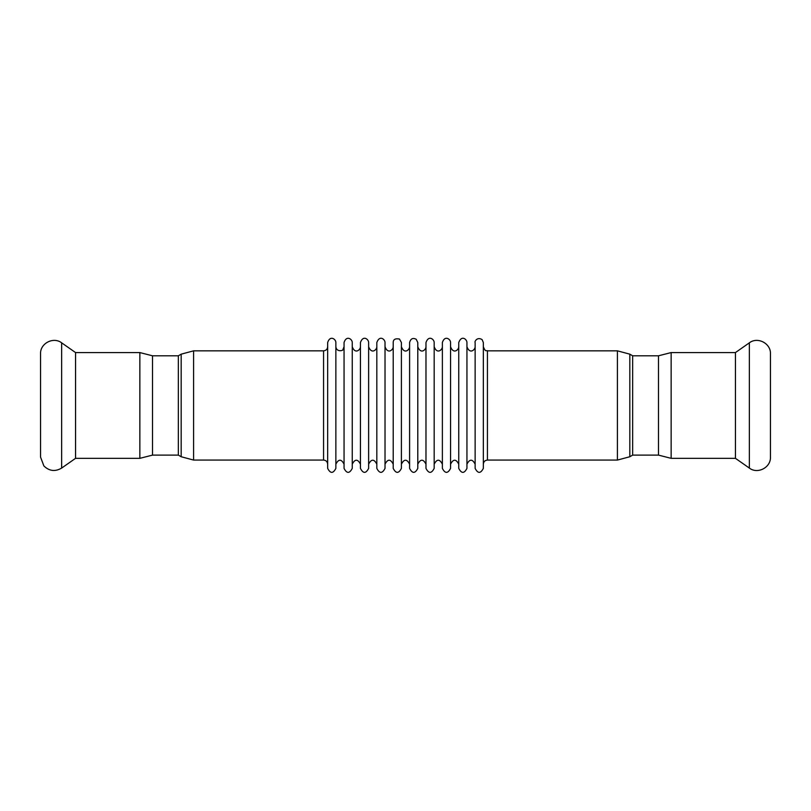 <?xml version="1.0" encoding="UTF-8"?>
<svg xmlns="http://www.w3.org/2000/svg" width="811" height="811" viewBox="0 0 811 811"><rect width="100%" height="100%" fill="white"/><g stroke="black" fill="none" stroke-linecap="round" stroke-linejoin="round"><path stroke-width="1.22" d="M483.336 346.743C485.799 352.846 486.377 349.916 487.431 350.839L487.431 460.07L487.431 350.839L617.414 350.839L629.823 354.164L632.661 355.806L632.661 455.113L629.823 456.745L629.823 354.164M632.661 355.806L658.481 355.806L658.481 455.113L632.661 455.113M671.143 458.337L671.143 352.572L658.481 355.806L658.481 455.113L671.143 458.337L735.445 458.337L749.354 468.079C757.596 474.476 770.957 467.511 770.45 457.09L770.45 353.819L770.45 457.09M671.143 352.572L735.445 352.572L735.445 458.337M327.664 464.166C327.421 461.682 326.063 460.313 323.569 460.07L323.569 350.839L323.569 460.07L193.586 460.07L181.177 456.745L178.339 455.113L178.339 355.806L181.177 354.164L181.177 456.745M178.339 455.113L152.519 455.113L152.519 355.806L178.339 355.806M139.857 352.572L139.857 458.337L152.519 455.113L152.519 355.806L139.857 352.572L75.555 352.572L61.646 342.83C53.404 336.443 40.043 343.398 40.55 353.819L40.55 457.09L43.875 465.93C49.258 471.15 55.178 471.87 61.646 468.079L61.646 342.83M139.857 458.337L75.555 458.337L75.555 352.572M40.55 454.119L40.55 356.799M327.664 468.393L327.664 342.516C330.138 334.821 336.018 339.312 335.866 342.516L335.866 468.393C333.128 473.675 330.401 473.675 327.664 468.393M344.057 346.743L342.911 349.582C343.722 350.443 336.555 352.663 335.866 346.743L335.866 464.166C338.592 458.884 341.319 458.884 344.057 464.166M335.866 464.166L335.866 468.393M344.057 468.393L344.057 342.516C346.52 334.821 352.4 339.302 352.248 342.516L352.248 468.393C349.521 473.675 346.784 473.675 344.057 468.393M360.439 346.743C360.55 349.663 355.188 354.711 352.248 346.743L352.248 464.166C354.975 458.884 357.712 458.884 360.439 464.166M360.439 468.393L360.439 342.516C363.287 334.598 368.752 339.545 368.63 342.516L368.63 468.393C365.903 473.675 363.166 473.675 360.439 468.393M376.821 346.743C376.933 349.663 371.57 354.711 368.63 346.743L368.63 464.166C371.367 458.884 374.094 458.884 376.821 464.166M376.821 468.393L376.821 342.516C379.771 334.548 385.124 339.596 385.022 342.516L385.022 468.393C382.285 473.675 379.558 473.675 376.821 468.393M393.213 346.743C393.315 349.663 387.952 354.711 385.022 346.743L385.022 464.166C387.749 458.884 390.476 458.884 393.213 464.166M385.022 464.166L385.022 468.393M393.213 468.393L393.213 342.516C393.203 339.444 395.292 338.278 399.468 339.039L401.404 342.516L401.404 468.393C398.677 473.675 395.94 473.675 393.213 468.393M409.596 346.743C409.656 349.561 404.496 354.823 401.404 346.743L401.404 464.166C404.131 458.884 406.869 458.884 409.596 464.166M409.596 468.393L409.596 342.516C410.66 338.643 412.87 337.569 416.215 339.292L417.787 342.516L417.787 468.393C415.06 473.675 412.323 473.675 409.596 468.393M425.978 346.743C426.059 349.592 420.848 354.792 417.787 346.743L417.787 464.166C420.524 458.884 423.251 458.884 425.978 464.166M417.787 464.166L417.787 468.393M425.978 468.393L425.978 342.516C428.735 334.649 434.301 339.485 434.179 342.516L434.179 468.393C431.442 473.675 428.715 473.675 425.978 468.393M442.37 346.743C442.471 349.663 437.109 354.711 434.179 346.743L434.179 464.166C436.906 458.884 439.633 458.884 442.37 464.166M434.179 464.166L434.179 468.393M442.37 468.393L442.37 342.516C444.833 334.821 450.713 339.312 450.561 342.516L450.561 468.393C447.834 473.675 445.097 473.675 442.37 468.393M458.752 346.743C458.864 349.663 453.501 354.711 450.561 346.743L450.561 464.166C453.288 458.884 456.025 458.884 458.752 464.166M458.752 468.393L458.752 342.516C461.702 334.548 467.055 339.596 466.943 342.516L466.943 468.393C464.216 473.675 461.479 473.675 458.752 468.393M475.134 346.743C475.246 349.663 469.883 354.711 466.943 346.743L466.943 468.393M475.134 468.393L475.134 342.516C474.273 342.12 476.868 336.383 482.099 339.596L483.336 342.516L483.336 468.393C480.599 473.675 477.872 473.675 475.134 468.393M466.943 464.166C469.681 458.884 472.407 458.884 475.134 464.166M483.336 464.166C483.579 461.682 484.937 460.313 487.431 460.07L617.414 460.07L629.823 456.745M617.414 350.839L617.414 460.07M735.445 352.572L749.354 342.83L749.354 468.079M193.586 460.07L193.586 350.839L181.177 354.164M749.354 342.83C757.596 336.443 770.957 343.398 770.45 353.819M327.664 346.743C327.431 349.227 326.063 350.595 323.569 350.839L193.586 350.839M75.555 458.337L61.646 468.079"/></g></svg>
